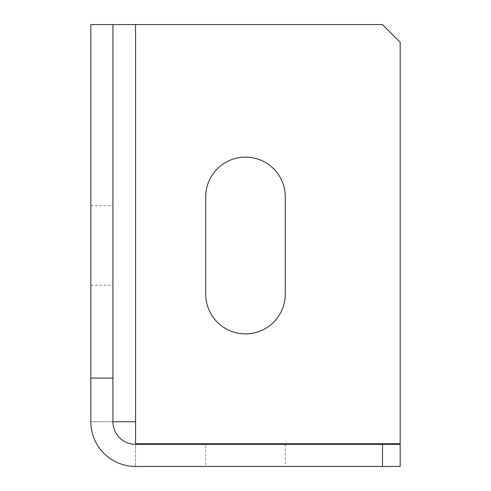 <?xml version="1.0" encoding="UTF-8"?>
<svg xmlns="http://www.w3.org/2000/svg" width="491" height="491" viewBox="0 0 491 491"><rect width="100%" height="100%" fill="white"/><g stroke="black" fill="none" stroke-linecap="round" stroke-linejoin="round"><path stroke-width="0.37" stroke-dasharray="2.46 1.84" d="M135.553 421.732L135.553 443.729L400.165 443.729L400.165 42.226L382.489 24.55L90.835 24.55L90.835 421.732L112.93 421.732A22.623 22.623 0 0 0 135.553 444.355L135.553 466.45L135.553 444.355L400.165 444.355L400.165 466.45L135.553 466.45A44.718 44.718 0 0 1 90.835 421.732L135.553 421.732L135.553 24.55M285.271 444.355L285.271 466.45L205.729 466.45L205.729 444.355L205.729 466.45L285.271 466.45L285.271 444.355L205.729 444.355L285.271 444.355M90.835 245.5L90.835 205.729L90.835 245.5M285.271 196.891A39.771 39.771 0 0 0 245.5 157.12A39.771 39.771 0 0 0 205.729 196.891L205.729 294.109A39.771 39.771 0 0 0 245.5 333.88A39.771 39.771 0 0 0 285.271 294.109L285.271 196.891M112.93 245.5L112.93 205.729L112.93 245.5M112.93 24.55L112.93 421.732M90.835 205.729L112.93 205.729M90.835 285.271L112.93 285.271"/><path stroke-width="0.74" d="M112.93 24.55L112.93 421.732L135.553 421.732L135.553 443.729L400.165 443.729L400.165 42.226L382.489 24.55L90.835 24.55L90.835 378.07L112.93 378.07M90.835 378.07L90.835 421.732A44.718 44.718 0 0 0 135.553 466.45L400.165 466.45L400.165 444.355L382.489 444.355L382.489 466.45M285.271 196.891A39.771 39.771 0 0 0 245.5 157.12A39.771 39.771 0 0 0 205.729 196.891L205.729 294.109A39.771 39.771 0 0 0 245.5 333.88A39.771 39.771 0 0 0 285.271 294.109L285.271 196.891M112.93 421.732A22.623 22.623 0 0 0 135.553 444.355L382.489 444.355M135.553 24.55L135.553 421.732"/></g></svg>
